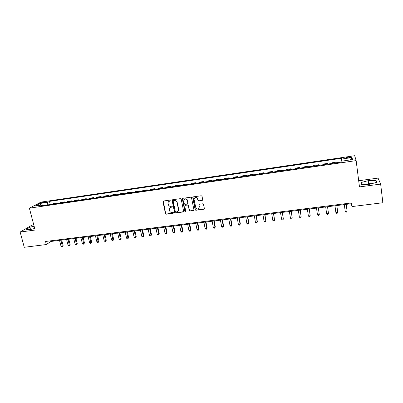 <?xml version="1.0" encoding="UTF-8"?>
<svg xmlns="http://www.w3.org/2000/svg" width="403" height="403" viewBox="0 0 403 403"><rect width="100%" height="100%" fill="white"/><g stroke="black" fill="none" stroke-linecap="round" stroke-linejoin="round"><path stroke-width="0.6" d="M171.008 200.437L170.454 200.034L163.512 201.001L162.998 201.757L165.482 213.706L166.243 214.195L173.159 213.283L173.492 212.668L172.071 212.477C170.958 212.542 170.157 212.054 169.663 211.016L169.351 209.656C169.21 208.361 169.764 207.56 171.003 207.263L171.905 207.142L172.267 206.613L171.713 206.215L170.817 206.336C169.708 206.401 168.907 205.923 168.409 204.895L168.086 203.505C167.945 202.205 168.499 201.399 169.744 201.092L170.645 200.966L171.008 200.437M370.292 184.06L368.292 184.292M348.625 156.933L346.373 157.548C346.101 157.916 346.918 157.986 348.822 157.759L351.078 157.14C351.345 156.772 350.529 156.707 348.625 156.933M202.155 200.518L202.699 199.752L202.049 196.337L201.243 195.752L193.289 196.86L192.75 197.626L195.208 209.948L195.903 210.275L203.822 209.228L204.366 208.467L203.444 204.064L202.78 203.787L199.379 204.245L198.835 205.011L199.228 207.036C198.855 209.187 197.752 209.575 195.929 208.215L194.095 199.566C194.412 197.455 195.49 197.027 197.329 198.271L198.075 200.699L198.75 200.986L202.628 200.2M33.776 224.904L31.948 225.151L20.15 232.032L35.126 230.042L29.379 208.15L356.146 160.606L359.476 186.906L380.654 184.09L382.85 202.739L351.935 206.578L351.456 202.931L45.554 241.468L46.355 244.545L50.854 241.473L351.416 203.716L351.935 206.578M20.15 232.032L24.251 247.291L46.355 244.545M181.219 199.228L180.423 198.649L172.635 199.732L172.116 200.493L174.544 212.421L175.33 212.996L183.088 211.968L183.612 211.217L181.219 199.228M182.912 198.301L190.775 197.208L191.46 197.515L193.934 209.852L193.4 210.603L190.04 211.051L189.329 210.693L188.282 205.606L187.486 205.031L185.259 205.334L184.73 206.089L185.738 211.142L184.861 211.404L182.378 199.067L182.912 198.301M42.229 202.921L46.325 201.878L44.098 201.933L41.247 202.79L42.229 202.921M29.379 208.15L41.01 202.094L354.68 155.709L356.146 160.606M43.6 205.495L42.95 204.86L41.061 205.868L342.021 161.981L341.885 161.15L341.991 161.986M42.95 204.86L35.167 205.998L39.973 203.48L47.65 202.351L47.166 204.976M50.249 204.528L49.453 201.389L47.65 202.351M49.453 201.389L341.417 158.293L341.548 159.084L351.98 157.548L352.529 159.593L341.885 161.15M380.654 184.09L378.054 178.111L358.695 180.74M182.514 198.926L182.453 198.608M50.687 240.823L50.854 241.473M351.315 202.951L351.416 203.716M57.367 203.49L57.226 202.926L53.518 203.47L52.068 204.261M64.54 202.442L64.404 201.878L60.662 202.422L59.251 203.218M71.774 201.389L71.633 200.82L67.865 201.369L66.485 202.16M79.064 200.326L78.923 199.757L75.124 200.311L73.779 201.097M86.408 199.253L86.267 198.679L82.444 199.238L81.129 200.024M93.808 198.175L93.672 197.601L89.819 198.16L88.539 198.946M101.274 197.087L101.138 196.508L97.249 197.077L96.005 197.858M108.795 195.989L108.659 195.41L104.74 195.984L103.536 196.76M116.376 194.886L116.245 194.301L112.296 194.876L111.122 195.651M124.018 193.772L123.887 193.183L119.908 193.767L118.774 194.538M131.726 192.649L131.595 192.055L127.58 192.644L126.487 193.41M139.493 191.516L139.362 190.921L135.317 191.516L134.259 192.276M147.322 190.372L147.196 189.778L143.115 190.372L142.098 191.133M154.137 189.38L155.095 188.624L150.979 189.224L150.002 189.984M162.142 188.211L163.054 187.46L158.908 188.065L157.971 188.821M170.212 187.037L171.084 186.287L166.897 186.896L166.006 187.647M178.348 185.848L179.174 185.103L174.957 185.723L174.106 186.468M186.549 184.655L187.335 183.909L183.083 184.534L182.277 185.274M194.825 183.446L195.566 182.71L191.279 183.335L190.513 184.075M203.978 182.111L203.863 181.496L199.54 182.126L198.82 182.861M211.58 181.002L212.23 180.272L207.872 180.912L207.197 181.642M220.784 179.662L220.673 179.038L216.275 179.683L215.645 180.408M229.292 178.418L229.181 177.799L224.748 178.443L224.164 179.169M237.876 177.169L237.765 176.544L233.292 177.194L232.758 177.914M246.53 175.904L246.424 175.275L241.911 175.935L241.427 176.65M255.26 174.635L255.154 174L250.606 174.665L250.167 175.376M264.066 173.35L263.96 172.716L259.371 173.386L258.983 174.091M272.947 172.056L272.846 171.416L268.217 172.091L267.879 172.791M281.904 170.746L281.803 170.106L277.133 170.786L276.851 171.487M290.941 169.431L290.845 168.786L286.135 169.472L285.903 170.167M300.059 168.101L299.963 167.452L295.213 168.147L295.036 168.832M309.257 166.761L309.161 166.107L304.371 166.807L304.245 167.492M318.536 165.406L318.446 164.751L313.61 165.457L313.539 166.137M327.901 164.041L327.81 163.381L322.929 164.097L322.919 164.767M337.256 162.001L337.336 162.666L337.256 162.001L332.334 162.721L332.379 163.386M341.91 162.001L341.417 158.293M194.578 197.979C195.536 197.087 196.503 197.127 197.48 198.1L198.165 200.598M198.921 204.533L199.399 206.996M176.811 201.188L176.982 202.044M172.141 200.125L172.202 200.407M174.625 212.331L174.716 212.754M57.226 202.926L55.795 203.716M64.404 201.878L63.004 202.669M71.633 200.82L70.273 201.611M78.923 199.757L77.593 200.543M86.267 198.679L84.973 199.465M93.672 197.601L92.413 198.382M101.138 196.508L99.914 197.284M108.659 195.41L107.475 196.185M116.245 194.301L115.097 195.072M123.887 193.183L122.779 193.954M131.595 192.055L130.522 192.82M139.362 190.921L138.33 191.682M147.196 189.778L146.203 190.538M203.863 181.496L203.167 182.232M220.673 179.038L220.068 179.763M229.181 177.799L228.622 178.519M237.765 176.544L237.256 177.26M246.424 175.275L245.961 175.99M255.154 174L254.741 174.711M263.96 172.716L263.602 173.416M272.846 171.416L272.534 172.116M281.803 170.106L281.551 170.801M290.845 168.786L290.644 169.477M299.963 167.452L299.817 168.137M309.161 166.107L309.071 166.787M318.446 164.751L318.405 165.426M327.81 163.381L327.83 164.051M341.945 161.991L341.548 159.084M40.98 205.147L39.973 203.48M351.98 157.548L350.424 159.9M34.114 226.194L29.928 227.227L26.396 229.297L30.049 229.619L34.713 228.471M376.095 180.519L368.221 180.655L361.012 182.554L361.531 184.373L369.48 184.277L376.835 182.322L376.095 180.519L376.326 182.453M30.527 229.503L29.928 227.227M371.888 183.637L368.589 183.677L366.186 184.317M368.589 183.677L368.221 180.655M170.963 200.754L168.751 201.525M169.975 207.721L172.227 206.915M163.291 201.077L165.668 213.519L166.429 214.008L173.486 213.046M172.393 199.823L174.766 212.371L175.506 212.804L183.541 211.666M173.547 200.563L173.184 201.097L175.31 211.575L175.864 211.973L176.816 211.847C178.061 211.55 178.62 210.754 178.489 209.449L176.836 201.691L174.504 200.432L173.411 200.608M178.086 211.147L178.489 209.449M173.728 200.392L174.68 200.261L177.013 201.515L178.66 209.268M184.977 205.444L187.647 204.85L188.352 205.198L189.491 210.507L190.196 210.865L193.873 210.285M182.64 198.407L184.977 211.076L185.702 211.419M187.284 200.538L187.022 199.888C185.199 198.472 184.1 198.855 183.723 201.032L184.362 204.039L185.078 204.397L187.299 204.094L187.833 203.334L187.183 199.712C186.246 198.629 185.269 198.528 184.247 199.404M187.758 203.802L187.833 203.334M187.445 200.367L188 203.157M197.944 200.402L198.901 200.81L202.301 200.341M198.951 208.366L199.228 207.036M199.052 204.386L198.835 205.011M192.992 196.981L195.359 209.762L196.054 210.089L204.311 208.89M59.528 240.384L61.009 246.228L62.42 246.057L63.115 245.548L61.74 240.102M63.115 245.548L62.4 246.727L60.939 240.203M62.4 246.727L61.835 246.797L61.009 246.228M66.601 239.493L68.072 245.362L69.492 245.19L70.167 244.681L68.807 239.216M70.167 244.681L69.462 245.865L68.026 239.317M69.462 245.865L68.898 245.936L68.072 245.362M73.734 238.596L75.19 244.495L76.62 244.319L77.28 243.81L75.925 238.324M77.28 243.81L76.58 244.999L75.165 238.42M76.58 244.999L76.011 245.064L75.19 244.495M80.917 237.694L82.363 243.614L83.804 243.437L84.449 242.933L83.104 237.422M84.449 242.933L83.753 244.122L82.358 237.513M83.753 244.122L83.179 244.193L82.363 243.614M88.156 236.788L89.587 242.732L91.043 242.556L91.667 242.047L90.337 236.511M91.667 242.047L90.982 243.241L89.607 236.601M90.982 243.241L90.403 243.311L89.587 242.732M95.451 235.871L96.871 241.84L98.337 241.659L98.947 241.155L97.627 235.599M98.947 241.155L98.267 242.354L96.916 235.684M98.267 242.354L97.682 242.425L96.871 241.84M102.805 234.944L104.211 240.944L105.687 240.762L106.281 240.259L104.971 234.672M106.281 240.259L105.611 241.457L104.281 234.763M105.611 241.457L105.022 241.528L104.211 240.944M110.215 234.017L111.611 240.037L113.097 239.856L113.671 239.352L112.377 233.745M113.671 239.352L113.006 240.556L111.702 233.831M113.006 240.556L112.417 240.626L111.611 240.037M117.686 233.075L119.066 239.125L120.568 238.944L121.122 238.44L119.837 232.808M121.122 238.44L120.467 239.644L119.187 232.889M120.467 239.644L119.867 239.72L119.066 239.125M125.212 232.133L126.582 238.203L128.094 238.022L128.633 237.518L127.358 231.861M128.633 237.518L127.983 238.727L126.723 231.942M127.983 238.727L127.378 238.803L126.582 238.203M132.799 231.176L134.159 237.281L135.68 237.095L136.199 236.591L134.94 230.909M136.199 236.591L135.559 237.805L134.325 230.984M135.559 237.805L134.95 237.876L134.159 237.281M140.451 230.219L141.791 236.344L143.327 236.158L143.826 235.654L142.581 229.952M143.826 235.654L143.196 236.873L143.327 236.158L141.987 230.022M143.196 236.873L142.581 236.949L141.791 236.344M148.163 229.247L149.488 235.402L151.034 235.216L151.518 234.712L150.284 228.98M151.518 234.712L150.893 235.931L151.034 235.216L149.709 229.055M150.893 235.931L150.274 236.007L149.488 235.402M155.931 228.274L157.246 234.455L158.807 234.264L159.266 233.765L158.047 228.007M159.266 233.765L158.651 234.984L158.807 234.264L157.497 228.078M158.651 234.984L158.026 235.06L157.246 234.455M163.769 227.287L165.069 233.498L166.641 233.307L167.079 232.803L165.875 227.025M167.079 232.803L166.474 234.032L166.641 233.307L165.341 227.091M166.474 234.032L165.845 234.108L165.069 233.498M171.668 226.295L172.952 232.531L174.534 232.34L174.957 231.841L173.769 226.033M174.957 231.841L174.358 233.07L174.534 232.34L173.255 226.098M174.358 233.07L173.723 233.146L172.952 232.531M179.632 225.297L180.902 231.559L182.499 231.367L182.897 230.869L181.723 225.035M182.897 230.869L182.307 232.103L182.499 231.367L181.229 225.096M182.307 232.103L181.667 232.178L180.902 231.559M187.662 224.285L188.911 230.581L190.523 230.385L190.901 229.886L189.742 224.028M190.901 229.886L190.322 231.126L190.523 230.385L189.274 224.083M190.322 231.126L189.677 231.201L188.911 230.581M195.752 223.272L196.991 229.589L198.614 229.393L198.971 228.894L197.828 223.01M198.971 228.894L198.397 230.138L198.614 229.393L197.379 223.066M198.397 230.138L197.752 230.219L196.991 229.589M203.918 222.244L205.137 228.597L206.774 228.395L207.112 227.897L205.978 221.988M207.112 227.897L206.543 229.146L206.774 228.395L205.555 222.038M206.543 229.146L205.893 229.226L205.137 228.597M212.144 221.212L213.348 227.589L215.001 227.388L215.313 226.894L214.2 220.955M215.313 226.894L214.759 228.143L215.001 227.388L213.797 221.005M214.759 228.143L214.099 228.224L213.348 227.589M220.441 220.169L221.63 226.577L223.297 226.375L223.584 225.881L222.486 219.912M223.584 225.881L223.04 227.131L223.297 226.375L222.108 219.957M223.04 227.131L222.375 227.211L221.63 226.577M228.808 219.116L229.982 225.554L231.66 225.353L231.927 224.859L230.843 218.864M231.927 224.859L231.387 226.113L231.66 225.353L230.491 218.905M231.387 226.113L230.718 226.194L229.982 225.554M237.246 218.058L238.4 224.526L240.092 224.32L240.339 223.826L239.266 217.806M240.339 223.826L239.81 225.086L240.092 224.32L238.944 217.847M239.81 225.086L239.135 225.171L238.4 224.526M245.754 216.99L246.888 223.489L248.596 223.277L248.817 222.788L247.764 216.738M248.817 222.788L248.298 224.053L248.596 223.277L247.467 216.774M248.298 224.053L247.618 224.133L246.888 223.489M254.333 215.912L255.452 222.441L257.174 222.229L257.371 221.741L256.333 215.66M257.371 221.741L256.862 223.005L257.174 222.229L256.061 215.696M256.862 223.005L256.177 223.091L255.452 222.441M262.988 214.824L264.086 221.383L265.824 221.171L264.978 214.572M264.086 221.383L264.806 222.038L265.496 221.952L265.824 221.171L264.726 214.608M271.713 213.726L272.796 220.32L274.544 220.103L273.692 213.479M272.796 220.32L273.506 220.975L274.206 220.889L274.544 220.103L273.471 213.509M280.518 212.623L281.576 219.242L283.344 219.025L282.483 212.376M281.576 219.242L282.286 219.907L282.992 219.821L283.344 219.025L282.286 212.401M289.394 211.51L290.437 218.159L292.215 217.942L291.349 211.263M290.437 218.159L291.137 218.824L291.848 218.738L292.215 217.942L291.178 211.283M298.346 210.381L299.369 217.066L301.167 216.844L300.29 210.139M299.369 217.066L300.064 217.736L300.784 217.65L301.167 216.844L300.149 210.154M307.378 209.248L308.381 215.963L310.194 215.741L309.308 209.006M308.381 215.963L309.071 216.638L309.796 216.552L310.194 215.741L309.197 209.021M316.491 208.104L317.473 214.849L319.297 214.628L318.405 207.862M317.473 214.849L318.153 215.529L318.884 215.439L319.297 214.628L318.325 207.872M325.679 206.951L326.642 213.731L328.485 213.504L327.584 206.709M326.642 213.731L327.317 214.411L328.052 214.32L328.485 213.504L327.528 206.719M334.953 205.787L335.89 212.598L337.749 212.371L336.843 205.545M335.89 212.598L336.56 213.283L337.306 213.192L337.749 212.371L336.817 205.55M344.308 204.608L345.22 211.459L347.099 211.227L346.187 204.371M347.099 211.227L346.635 212.054L345.885 212.149L345.22 211.459M44.27 202.588L44.098 201.933M45.468 202.261L45.343 201.752M346.409 157.815L346.373 157.548"/></g></svg>
